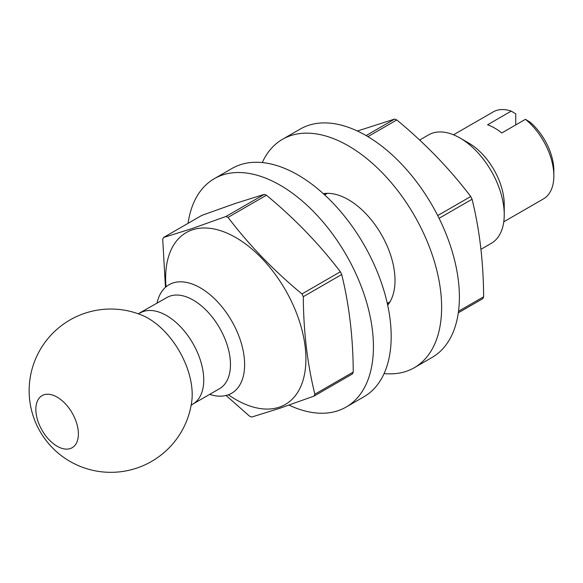 <?xml version="1.0" encoding="UTF-8"?>
<svg xmlns="http://www.w3.org/2000/svg" width="583" height="583" viewBox="0 0 583 583"><rect width="100%" height="100%" fill="white"/><g stroke="black" fill="none" stroke-linecap="round" stroke-linejoin="round"><path stroke-width="0.87" d="M515.736 124.915L515.736 113.838L511.225 111.113A50.233 29.004 -120 0 0 493.211 111.9L453.538 134.804M480.96 249.305L491.258 243.359A62.643 36.168 -120 0 0 504.237 214.682L504.237 204.553A50.233 29.004 -120 0 0 468.71 143.032L459.943 137.967A62.643 36.168 -120 0 0 428.622 134.862L419.636 140.051M553.85 175.906A50.233 29.004 -120 0 0 525.436 119.318L529.947 122.044A43.856 25.317 60 0 1 553.85 170.702L553.85 175.906A50.233 29.004 -120 0 1 543.443 198.905L503.77 221.81M511.225 111.113L487.548 124.784A50.233 29.004 60 0 1 501.752 132.99L525.436 119.318M504.237 214.682A62.643 36.168 -120 0 0 459.943 137.967M209.661 394.378A62.643 36.168 -120 0 0 231.655 393.241A62.643 36.168 -120 0 0 244.627 364.564A62.643 36.168 -120 0 0 217.284 301.528A62.643 36.168 -120 0 0 169.012 284.744A62.643 36.168 -120 0 0 157.031 303.226M140.219 312.933A52.623 30.382 -120 0 1 180.766 327.034A52.623 30.382 -120 0 1 203.744 379.992A52.623 30.382 -120 0 1 192.842 404.085L219.565 388.657A52.623 30.382 -120 0 0 230.467 364.564A52.623 30.382 -120 0 0 207.497 311.606A52.623 30.382 -120 0 0 166.942 297.505L138.215 313.778M191.771 401.213L191.771 401.213A62.148 35.884 -120 0 0 192.193 394.436A62.148 35.884 -120 0 0 142.165 315.301L142.165 315.301A81.649 81.649 0 0 0 29.15 390.683A81.649 81.649 0 0 0 151.624 461.393A81.649 81.649 0 0 0 191.771 401.213M78.392 433.956A30.076 17.366 -120 0 0 57.127 397.118A30.076 17.366 -120 0 0 35.855 409.397A30.076 17.366 -120 0 0 57.127 446.228A30.076 17.366 -120 0 0 78.392 433.956M357.372 131.015L394.669 119.078A115.142 66.477 -120 0 1 396.804 119.952C425.109 143.36 449.748 168.881 470.736 196.515A115.142 66.477 -120 0 1 472.07 199.24C479.583 229.644 483.438 262.153 483.628 296.783A115.142 66.477 -120 0 1 482.833 298.642L458.304 312.801M366.102 135.577L394.669 119.078M396.804 119.952L367.909 136.633M437.716 215.572L470.736 196.515M472.07 199.24L439.079 218.29M458.515 311.286L483.628 296.783M228.354 394.778A99.19 57.265 -120 0 0 279.301 407.167A99.19 57.265 -120 0 0 290.779 300.026A99.19 57.265 -120 0 0 192.252 229.891A99.19 57.265 -120 0 0 166.031 286.829M226.073 395.478L249.56 416.182A115.142 66.477 60 0 0 251.696 417.056L280.102 408.173L314.069 396.076A115.142 66.477 60 0 0 314.864 394.217C307.35 363.821 303.495 331.304 303.306 296.674A115.142 66.477 60 0 0 301.972 293.949C273.66 270.541 249.021 245.02 228.04 217.386A115.142 66.477 60 0 0 225.905 216.519L191.938 228.609L163.531 237.5A115.142 66.477 60 0 0 162.73 239.351L165.455 287.332M163.531 237.5L201.915 215.338L235.882 203.241L264.288 194.358A115.142 66.477 -120 0 1 266.424 195.225C294.728 218.632 319.375 244.153 340.355 271.787A115.142 66.477 -120 0 1 341.696 274.513C349.21 304.916 353.058 337.426 353.247 372.056A115.142 66.477 -120 0 1 352.453 373.914L314.069 396.076M314.864 394.217L353.247 372.056M341.696 274.513L303.306 296.674M301.972 293.949L340.355 271.787M266.424 195.225L228.04 217.386M225.905 216.519L264.288 194.358M288.986 405.127A131.845 76.125 -120 0 0 346.127 407.065L363.887 396.812A131.845 76.125 -120 0 0 384.095 291.157A131.845 76.125 -120 0 0 297.964 174.973A131.845 76.125 -120 0 0 232.041 168.443L214.282 178.697A131.845 76.125 -120 0 0 188.054 223.333M346.127 407.065A131.845 76.125 -120 0 0 366.343 301.411A131.845 76.125 -120 0 0 280.204 185.226A131.845 76.125 -120 0 0 214.282 178.697M387.68 305.164A65.923 38.063 -120 0 0 355.054 204.079A65.923 38.063 -120 0 0 323.31 193.658M325.533 193.403A65.923 38.063 -120 0 0 324.614 194.853M384.088 373.572A131.845 76.125 -120 0 0 414.324 367.691L432.076 357.437A131.845 76.125 -120 0 0 454.623 260.361A131.845 76.125 -120 0 0 379.467 144.395A131.845 76.125 -120 0 0 300.23 129.076L282.471 139.33A131.845 76.125 -120 0 0 262.27 162.57M414.324 367.691A131.845 76.125 -120 0 0 436.864 270.614A131.845 76.125 -120 0 0 361.715 154.648A131.845 76.125 -120 0 0 282.471 139.33M387.301 303.437A65.923 38.063 -120 0 0 389.021 303.364M327.347 193.33L324.651 194.89M192.842 404.085L191.115 405.396M389.991 301.826L387.294 303.386"/></g></svg>

